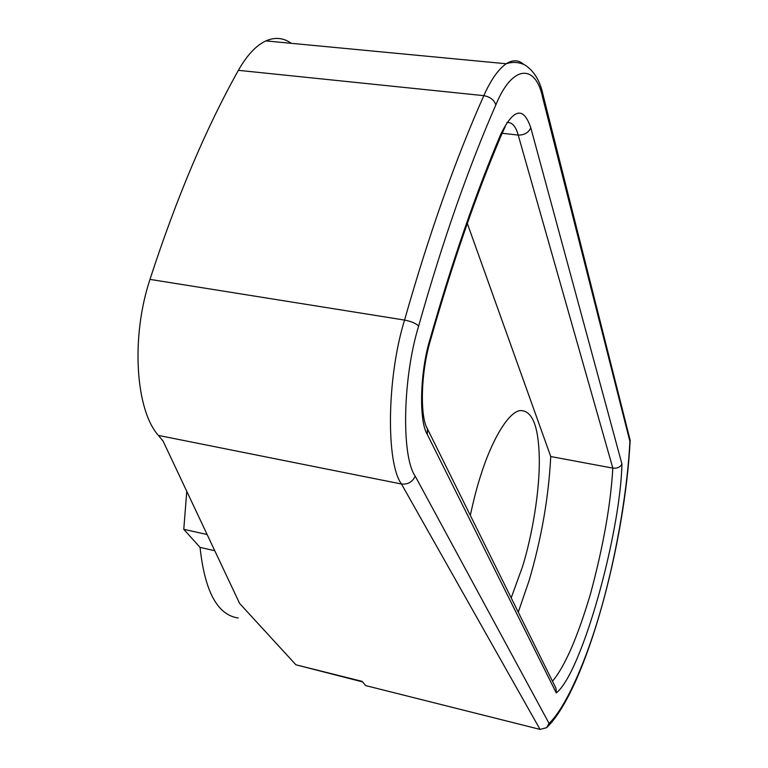 <?xml version="1.0" encoding="UTF-8"?>
<svg xmlns="http://www.w3.org/2000/svg" width="768" height="768" viewBox="0 0 768 768"><rect width="100%" height="100%" fill="white"/><g stroke="black" fill="none" stroke-linecap="round" stroke-linejoin="round"><path stroke-width="1.15" d="M621.946 464.045L530.803 127.814C523.488 106.157 513.418 108.442 500.573 134.678C488.419 163.373 476.4 194.89 464.486 229.238C452.582 263.645 441.11 300.25 430.07 339.034C419.923 371.683 418.752 421.123 427.306 434.467L556.272 692.918C581.568 673.344 620.237 534.624 621.946 464.045C620.314 467.165 617.28 468.518 612.826 468.115L550.742 456.538C548.65 497.338 541.421 538.752 529.037 580.8L518.275 612.192M629.885 441.36C627.936 483.187 618.365 547.526 601.565 607.19C584.784 666.854 563.77 709.728 549.053 723.398L546.586 727.709L540.048 729.398L401.482 484.013C407.933 484.608 412.502 481.978 415.19 476.122C401.376 456.691 402.49 378.634 418.637 326.102C430.608 283.584 443.126 243.677 456.192 206.371C469.267 169.152 482.477 135.35 495.821 104.976C512.352 64.195 535.882 63.802 542.707 97.776L629.885 441.36L630.154 440.237C625.2 542.755 586.214 689.03 546.941 727.373M427.306 434.467L427.421 428.813L555.994 688.32L556.272 692.918M542.707 97.776L543.053 94.858L630.154 440.237M511.19 597.888L522.547 566.573C532.205 535.45 539.894 490.426 539.29 457.987C538.589 425.894 532.166 410.102 520.022 410.611C508.109 412.09 491.328 441.312 480.826 475.152C477.264 485.923 473.76 499.334 470.323 515.395M467.328 223.478L550.742 456.538M523.728 64.406C518.554 59.818 512.707 59.597 506.179 63.754C498.173 69.446 490.723 80.083 483.83 95.654C470.102 126.413 456.528 160.675 443.098 198.451C429.677 236.314 416.832 276.854 404.563 320.074C386.707 377.626 385.93 463.162 401.482 484.013L158.4 435.427C135.619 410.083 130.656 337.478 149.99 279.389C176.438 198.019 205.91 128.333 238.387 70.33C246.95 55.229 256.118 45.427 265.891 40.906C274.992 36.931 283.45 37.738 291.274 43.315M158.4 435.427L163.075 441.062L239.626 603.456L295.91 664.79L362.15 681.37L365.635 685.584L540.048 729.398M362.582 681.898L295.91 664.79M238.262 618C217.526 615.072 204.797 591.542 200.054 547.392L214.771 550.723M207.13 534.528L183.773 529.325L200.054 547.392M183.773 529.325L186.768 491.328M426.461 426.768L427.421 428.813C419.99 417.072 420.576 373.152 430.378 340.55L430.07 339.034M549.053 723.398L415.19 476.122M506.89 122.467C512.026 122.054 515.808 126.259 518.208 135.072L612.826 468.115C610.714 504.557 603.245 546.547 590.429 594.106C577.44 637.584 564.787 666.624 552.47 681.216M464.669 231.11C476.362 197.376 488.131 166.454 499.987 138.346L500.573 134.678M502.205 133.277L518.208 135.072C524.275 135.178 528.47 132.758 530.803 127.814M265.891 40.906L506.179 63.754C512.726 61.651 518.986 62.074 524.966 65.002C534.077 70.963 540.106 80.918 543.053 94.858L542.592 93.053M238.387 70.33L483.83 95.654C490.224 96.854 494.227 99.955 495.821 104.976M149.99 279.389L404.563 320.074C411.331 321.408 416.016 323.414 418.637 326.102M430.464 340.253C441.379 301.901 452.707 265.738 464.438 231.763M500.534 137.04L505.334 126.259"/></g></svg>
